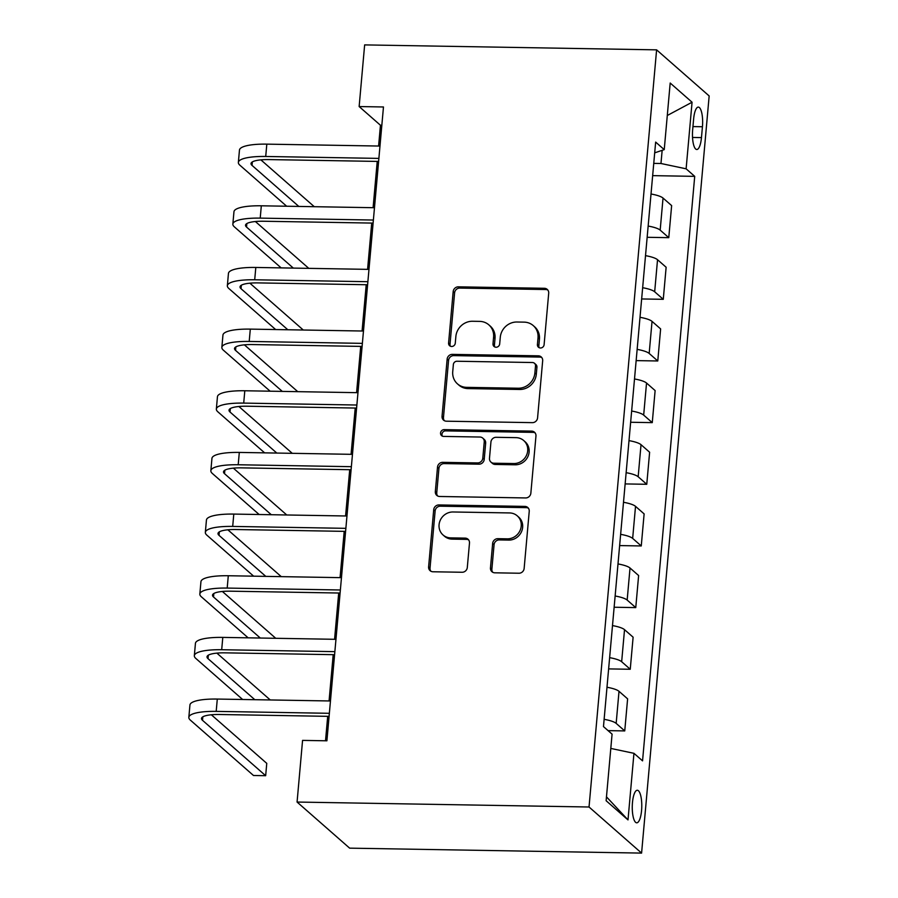 <?xml version="1.0" encoding="UTF-8"?>
<svg xmlns="http://www.w3.org/2000/svg" width="898" height="898" viewBox="0 0 898 898"><rect width="100%" height="100%" fill="white"/><g stroke="black" fill="none" stroke-linecap="round" stroke-linejoin="round"><path stroke-width="1.35" d="M540.461 347.986A3.491 3.244 -48.7 0 0 544.109 344.652L548.7 293.219A4.995 4.636 -48.7 0 0 544.356 288.292L458.384 286.832A4.995 4.636 -48.7 0 0 453.176 291.592L448.585 343.036A3.491 3.244 -48.7 0 0 451.627 346.482A3.491 3.244 -48.7 0 0 455.275 343.148L455.87 336.492A15.984 14.839 -48.7 0 1 472.528 321.26L479.7 321.383A15.984 14.839 -48.7 0 1 488.849 324.863A15.984 14.839 -48.7 0 1 493.597 337.132L493.002 343.788A3.491 3.244 -48.7 0 0 496.044 347.234A3.491 3.244 -48.7 0 0 499.692 343.9L500.287 337.244A15.984 14.839 -48.7 0 1 516.956 322.012L524.118 322.135A15.984 14.839 -48.7 0 1 533.277 325.615A15.984 14.839 -48.7 0 1 538.014 337.884L537.419 344.54A3.491 3.244 -48.7 0 0 540.461 347.986M641.565 810.524A16.287 4.748 91 0 0 637.288 790.262A16.287 4.748 91 0 0 632.473 802.554A16.287 4.748 91 0 0 636.738 822.815A16.287 4.748 91 0 0 641.565 810.524M490.465 567.895A4.995 4.636 -48.7 0 0 494.809 572.812L518.932 573.227A4.995 4.636 -48.7 0 0 524.14 568.468L529.236 511.332A4.995 4.636 -48.7 0 0 524.892 506.405L438.92 504.945A4.995 4.636 -48.7 0 0 433.712 509.716L428.615 566.84A4.995 4.636 -48.7 0 0 432.959 571.768L462.088 572.262A4.995 4.636 -48.7 0 0 467.297 567.502L469.486 543.043A4.995 4.636 -48.7 0 0 465.142 538.126L450.684 537.88A13.358 12.404 -48.7 0 1 443.04 534.972A13.358 12.404 -48.7 0 1 440.155 520.492A13.358 12.404 -48.7 0 1 452.996 511.983L509.604 512.938A13.358 12.404 -48.7 0 1 517.248 515.845A13.358 12.404 -48.7 0 1 520.144 530.336A13.358 12.404 -48.7 0 1 507.291 538.845L497.851 538.677A4.995 4.636 -48.7 0 0 492.643 543.436L490.465 567.895L491.88 569.141A4.995 4.636 -48.7 0 0 492.721 572.273M656.606 49.85L364.644 44.9L359.144 106.559L383.468 106.974L326.906 740.805L302.57 740.39L297.07 802.049L589.032 806.999L656.606 49.85L709.162 95.951L641.587 853.1L589.032 806.999M532.368 422.644A4.995 4.636 -48.7 0 0 537.576 417.884L542.673 360.76A4.995 4.636 -48.7 0 0 538.329 355.833L452.356 354.373A4.995 4.636 -48.7 0 0 447.148 359.133L442.052 416.268A4.995 4.636 -48.7 0 0 446.396 421.196L532.368 422.644M535.96 436.046L530.853 493.17A4.995 4.636 -48.7 0 1 525.644 497.941L439.672 496.482A4.995 4.636 -48.7 0 1 435.328 491.554L437.517 467.106A4.995 4.636 -48.7 0 1 442.725 462.347L477.59 462.93A4.995 4.636 -48.7 0 0 482.798 458.171L484.246 441.951A4.995 4.636 -48.7 0 0 479.902 437.034L443.601 436.417A3.491 3.244 -48.7 0 1 440.839 431.871A3.491 3.244 -48.7 0 1 444.207 429.637L531.616 431.119A4.995 4.636 -48.7 0 1 535.96 436.046M693.626 119.019L692.661 129.873A15.771 4.602 91 0 0 696.792 149.506A15.771 4.602 91 0 0 701.461 137.596L702.438 126.741A15.771 4.602 91 0 0 698.296 107.109A15.771 4.602 91 0 0 693.626 119.019M654.687 152.851L664.239 149.629L655.652 142.086L603.478 726.594L612.077 734.137L606.128 800.724L628.005 819.908L606.476 796.852M664.239 149.629L670.189 83.031L692.066 102.226L686.117 168.813L660.973 163.503L653.744 163.38M652.655 175.638L694.715 176.356L686.117 168.813M694.715 176.356L642.553 760.864L633.954 753.321L628.005 819.908M297.07 802.049L349.636 848.15L641.587 853.1M359.144 106.559L380.449 125.249L378.597 146.037M377.227 161.416L373.097 207.696M371.716 223.074L367.585 269.355M366.216 284.733L362.085 331.003M360.715 346.392L356.585 392.662M355.215 408.051L351.084 454.321M349.715 469.699L345.584 515.98M344.203 531.358L340.073 577.639M338.703 593.017L334.572 639.297M333.203 654.676L329.072 700.945M327.703 716.335L325.514 740.783M660.973 163.503L662.152 150.336M381.841 125.271L380.449 125.249M647.155 237.297L668.774 237.667L671.637 205.597L663.038 198.065A20.351 4.67 -174.9 0 0 651.016 194.002M641.643 298.955L663.274 299.315L666.136 267.256L657.538 259.724A20.351 4.67 -174.9 0 0 645.516 255.649M636.143 360.614L657.774 360.974L660.625 328.915L652.038 321.372A20.351 4.67 -174.9 0 0 640.005 317.308M630.643 422.262L652.262 422.632L655.125 390.574L646.538 383.031A20.351 4.67 -174.9 0 0 634.504 378.967M625.143 483.921L646.762 484.291L649.624 452.233L641.026 444.69A20.351 4.67 -174.9 0 0 629.004 440.626M619.631 545.58L641.262 545.95L644.124 513.892L635.526 506.349A20.351 4.67 -174.9 0 0 623.504 502.285M614.131 607.239L635.762 607.609L638.624 575.539L630.026 568.007A20.351 4.67 -174.9 0 0 618.004 563.944M608.631 668.898L630.25 669.268L633.112 637.198L624.525 629.666A20.351 4.67 -174.9 0 0 612.492 625.592M608.092 730.635L624.75 730.916L627.612 698.857L619.014 691.325A20.351 4.67 -174.9 0 0 606.992 687.251M668.774 237.667L660.176 230.124A20.351 4.67 -174.9 0 0 648.154 226.06M663.274 299.315L654.676 291.783A20.351 4.67 -174.9 0 0 642.654 287.719M657.774 360.974L649.175 353.442A20.351 4.67 -174.9 0 0 637.142 349.378M652.262 422.632L643.675 415.101A20.351 4.67 -174.9 0 0 631.642 411.026M646.762 484.291L638.164 476.748A20.351 4.67 -174.9 0 0 626.142 472.685M641.262 545.95L632.663 538.407A20.351 4.67 -174.9 0 0 620.641 534.344M635.762 607.609L627.163 600.066A20.351 4.67 -174.9 0 0 615.141 596.003M630.25 669.268L621.663 661.725A20.351 4.67 -174.9 0 0 609.63 657.662M624.75 730.916L616.163 723.384A20.351 4.67 -174.9 0 0 604.13 719.32M610.797 748.427L633.954 753.321M667.293 115.494L692.066 102.226M539.271 347.739A3.491 3.244 -48.7 0 1 538.845 345.786L539.44 339.13A15.984 14.839 -48.7 0 0 534.692 326.861L533.277 325.615M488.849 324.863L490.274 326.109A15.984 14.839 -48.7 0 1 495.023 338.378L494.428 345.034A3.491 3.244 -48.7 0 0 494.854 346.987M547.859 290.076A4.995 4.636 -48.7 0 0 545.782 289.538L459.81 288.078A4.995 4.636 -48.7 0 0 454.601 292.838L450.01 344.282A3.491 3.244 -48.7 0 0 450.437 346.235M541.831 357.617A4.995 4.636 -48.7 0 0 539.754 357.078L453.782 355.619A4.995 4.636 -48.7 0 0 448.573 360.379L443.466 417.514A4.995 4.636 -48.7 0 0 444.308 420.646M535.511 365.969A3.491 3.244 -48.7 0 0 532.469 362.523L457.003 361.243A3.491 3.244 -48.7 0 0 453.355 364.577L452.738 371.592A15.984 14.839 -48.7 0 0 457.475 383.873A15.984 14.839 -48.7 0 0 466.634 387.352L518.213 388.228A15.984 14.839 -48.7 0 0 534.882 372.984L535.511 365.969L536.937 367.215A3.491 3.244 -48.7 0 0 535.893 364.532L534.478 363.286M457.475 383.873L458.9 385.119A15.984 14.839 -48.7 0 0 468.06 388.598L466.634 387.352M536.937 367.215L536.308 374.23A15.984 14.839 -48.7 0 1 519.639 389.474L468.06 388.598M482.765 438.123L484.179 439.369A4.995 4.636 -48.7 0 1 485.661 443.197L484.213 459.417A4.995 4.636 -48.7 0 1 479.004 464.176L444.14 463.593A4.995 4.636 -48.7 0 0 438.931 468.352L436.754 492.8A4.995 4.636 -48.7 0 0 437.595 495.932M535.118 432.915A4.995 4.636 -48.7 0 0 533.03 432.365L445.621 430.883A3.491 3.244 -48.7 0 0 442.411 436.17M513.768 463.548A13.358 12.404 -48.7 0 0 526.621 455.039A13.358 12.404 -48.7 0 0 523.736 440.559A13.358 12.404 -48.7 0 0 516.081 437.652L496.134 437.304A4.995 4.636 -48.7 0 0 490.925 442.074L489.489 458.283A4.995 4.636 -48.7 0 0 493.833 463.211L513.768 463.548L515.194 464.794A13.358 12.404 -48.7 0 0 528.035 456.285A13.358 12.404 -48.7 0 0 525.15 441.805L523.736 440.559M490.97 462.122L492.385 463.368A4.995 4.636 -48.7 0 0 495.247 464.457L493.833 463.211M515.194 464.794L495.247 464.457M517.248 515.845L518.674 517.091A13.358 12.404 -48.7 0 1 521.558 531.582A13.358 12.404 -48.7 0 1 508.706 540.091L499.277 539.923A4.995 4.636 -48.7 0 0 494.068 544.682L491.88 569.141M443.04 534.972L444.454 536.218A13.358 12.404 -48.7 0 0 452.109 539.126L450.684 537.88M468.644 539.911A4.995 4.636 -48.7 0 0 466.556 539.372L452.109 539.126M528.394 508.201A4.995 4.636 -48.7 0 0 526.307 507.651L440.334 506.191A4.995 4.636 -48.7 0 0 435.126 510.962L430.03 568.086A4.995 4.636 -48.7 0 0 430.872 571.218M286.653 206.226L239.878 165.198A38.165 8.767 5.1 0 1 238.363 162.426L239.463 150.089A38.165 8.767 5.1 0 1 266.818 144.14L379.989 146.06M238.363 162.426A38.165 8.767 5.1 0 1 265.718 156.477L378.889 158.396M378.608 161.438L269.265 159.586A25.436 5.848 -174.9 0 0 251.025 163.559A25.436 5.848 -174.9 0 0 252.035 165.4L298.821 206.439M260.88 159.866L314.278 206.697M281.153 267.885L234.367 226.857A38.165 8.767 5.1 0 1 232.851 224.085L233.963 211.748A38.165 8.767 5.1 0 1 261.318 205.799L374.477 207.719M232.851 224.085A38.165 8.767 5.1 0 1 260.218 218.124L373.377 220.044M373.108 223.097L263.765 221.245A25.436 5.848 -174.9 0 0 245.524 225.218A25.436 5.848 -174.9 0 0 246.535 227.059L293.32 268.087M255.38 221.525L308.777 268.356M275.652 329.544L228.867 288.516A38.165 8.767 5.1 0 1 227.351 285.744L228.451 273.407A38.165 8.767 5.1 0 1 255.807 267.458L368.977 269.378M227.351 285.744A38.165 8.767 5.1 0 1 254.706 279.783L367.877 281.703M367.608 284.756L258.265 282.904A25.436 5.848 -174.9 0 0 240.024 286.866A25.436 5.848 -174.9 0 0 241.034 288.718L287.809 329.746M249.88 283.184L303.277 330.015M270.141 391.202L223.366 350.175A38.165 8.767 5.1 0 1 221.851 347.391L222.951 335.066A38.165 8.767 5.1 0 1 250.306 329.117L363.477 331.036M221.851 347.391A38.165 8.767 5.1 0 1 249.206 341.442L362.377 343.362M362.107 346.415L252.753 344.563A25.436 5.848 -174.9 0 0 234.524 348.525A25.436 5.848 -174.9 0 0 235.534 350.377L282.309 391.405M244.379 344.832L297.766 391.663M264.641 452.861L217.866 411.823A38.165 8.767 5.1 0 1 216.351 409.05L217.451 396.725A38.165 8.767 5.1 0 1 244.806 390.765L357.976 392.684M216.351 409.05A38.165 8.767 5.1 0 1 243.706 403.101L356.876 405.02M356.596 408.074L247.253 406.222A25.436 5.848 -174.9 0 0 229.024 410.184A25.436 5.848 -174.9 0 0 230.034 412.036L276.808 453.063M238.879 406.491L292.265 453.322M259.14 514.509L212.366 473.482A38.165 8.767 5.1 0 1 210.85 470.709L211.95 458.384A38.165 8.767 5.1 0 1 239.306 452.424L352.465 454.343M210.85 470.709A38.165 8.767 5.1 0 1 238.206 464.76L351.365 466.679M351.096 469.721L241.753 467.869A25.436 5.848 -174.9 0 0 223.512 471.843A25.436 5.848 -174.9 0 0 224.522 473.695L271.308 514.722M233.368 468.15L286.765 514.981M253.64 576.168L206.854 535.141A38.165 8.767 5.1 0 1 205.339 532.368L206.439 520.032A38.165 8.767 5.1 0 1 233.794 514.083L346.965 516.002M205.339 532.368A38.165 8.767 5.1 0 1 232.694 526.419L345.865 528.338M345.595 531.38L236.253 529.528A25.436 5.848 -174.9 0 0 218.012 533.502A25.436 5.848 -174.9 0 0 219.022 535.343L265.797 576.381M227.868 529.809L281.265 576.639M248.14 637.827L201.354 596.8A38.165 8.767 5.1 0 1 199.839 594.027L200.939 581.691A38.165 8.767 5.1 0 1 228.294 575.741L341.464 577.661M199.839 594.027A38.165 8.767 5.1 0 1 227.194 588.078L340.364 589.986M340.095 593.039L230.752 591.187A25.436 5.848 -174.9 0 0 212.512 595.161A25.436 5.848 -174.9 0 0 213.522 597.002L260.297 638.029M222.367 591.468L275.753 638.298M242.628 699.486L195.854 658.459A38.165 8.767 5.1 0 1 194.338 655.686L195.438 643.35A38.165 8.767 5.1 0 1 222.794 637.4L335.964 639.32M194.338 655.686A38.165 8.767 5.1 0 1 221.694 649.725L334.864 651.645M334.584 654.698L225.241 652.846A25.436 5.848 -174.9 0 0 207.011 656.808A25.436 5.848 -174.9 0 0 208.022 658.661L254.796 699.688M216.867 653.127L270.253 699.957M329.083 716.357L219.741 714.505A25.436 5.848 -174.9 0 0 201.5 718.467A25.436 5.848 -174.9 0 0 202.51 720.319L265.662 775.704L253.494 775.502L190.354 720.117A38.165 8.767 5.1 0 1 188.838 717.334L189.938 705.009A38.165 8.767 5.1 0 1 217.294 699.059L330.464 700.979M188.838 717.334A38.165 8.767 5.1 0 1 216.194 711.384L329.364 713.304M265.662 775.704L266.762 763.367L211.356 714.786M660.176 230.124L663.038 198.065M654.676 291.783L657.538 259.724M649.175 353.442L652.038 321.372M643.675 415.101L646.538 383.031M638.164 476.748L641.026 444.69M632.663 538.407L635.526 506.349M627.163 600.066L630.026 568.007M621.663 661.725L624.525 629.666M616.163 723.384L619.014 691.325M692.953 126.584L702.438 126.741M692.526 137.45L701.461 137.596M539.44 339.13L538.014 337.884M494.428 345.034L493.002 343.788M495.023 338.378L493.597 337.132M450.01 344.282L448.585 343.036M454.601 292.838L453.176 291.592M459.81 288.078L458.384 286.832M545.782 289.538L544.356 288.292M538.845 345.786L537.419 344.54M443.466 417.514L442.052 416.268M448.573 360.379L447.148 359.133M453.782 355.619L452.356 354.373M539.754 357.078L538.329 355.833M519.639 389.474L518.213 388.228M536.308 374.23L534.882 372.984M436.754 492.8L435.328 491.554M438.931 468.352L437.517 467.106M444.14 463.593L442.725 462.347M479.004 464.176L477.59 462.93M484.213 459.417L482.798 458.171M485.661 443.197L484.246 441.951M445.621 430.883L444.207 429.637M533.03 432.365L531.616 431.119M494.068 544.682L492.643 543.436M499.277 539.923L497.851 538.677M508.706 540.091L507.291 538.845M466.556 539.372L465.142 538.126M430.03 568.086L428.615 566.84M435.126 510.962L433.712 509.716M440.334 506.191L438.92 504.945M526.307 507.651L524.892 506.405M266.818 144.14L265.718 156.477M252.349 161.909L252.035 165.4M261.318 205.799L260.218 218.124M246.849 223.568L246.535 227.059M255.807 267.458L254.706 279.783M241.349 285.227L241.034 288.718M250.306 329.117L249.206 341.442M235.848 346.886L235.534 350.377M244.806 390.765L243.706 403.101M230.337 408.545L230.034 412.036M239.306 452.424L238.206 464.76M224.837 470.204L224.522 473.695M233.794 514.083L232.694 526.419M219.337 531.863L219.022 535.343M228.294 575.741L227.194 588.078M213.836 593.511L213.522 597.002M222.794 637.4L221.694 649.725M208.325 655.17L208.022 658.661M217.294 699.059L216.194 711.384M202.825 716.829L202.51 720.319"/></g></svg>
